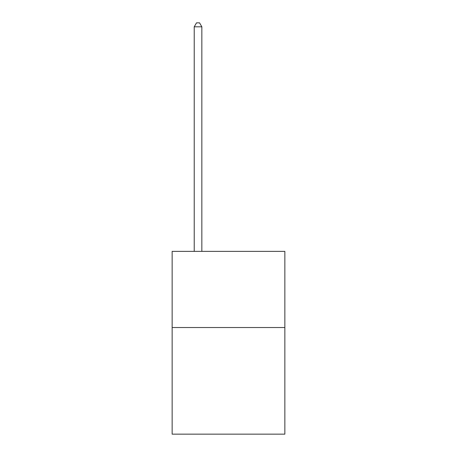 <?xml version="1.0" encoding="UTF-8"?>
<svg xmlns="http://www.w3.org/2000/svg" width="457" height="457" viewBox="0 0 457 457"><rect width="100%" height="100%" fill="white"/><g stroke="black" fill="none" stroke-linecap="round" stroke-linejoin="round"><path stroke-width="0.69" d="M284.854 327.532L284.854 434.15L172.146 434.15L172.146 251.379L284.854 251.379L284.854 327.532L172.146 327.532M201.845 251.379L201.845 26.809L194.231 26.809L194.231 251.379M194.231 26.809L196.516 22.85L199.56 22.85L201.845 26.809"/></g></svg>
